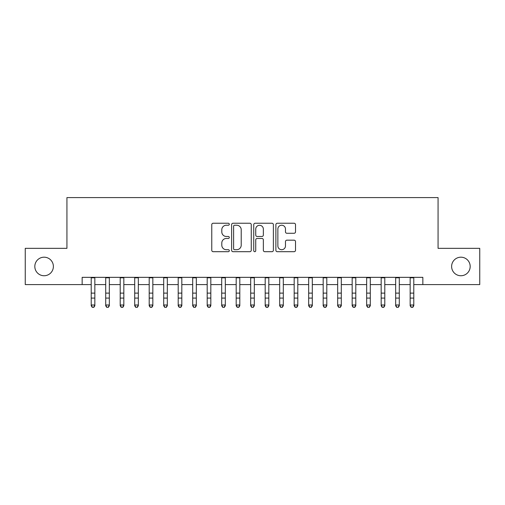 <?xml version="1.0" encoding="UTF-8"?>
<svg xmlns="http://www.w3.org/2000/svg" width="505" height="505" viewBox="0 0 505 505"><rect width="100%" height="100%" fill="white"/><g stroke="black" fill="none" stroke-linecap="round" stroke-linejoin="round"><path stroke-width="0.76" d="M229.302 224.239A0.997 0.997 0 0 0 228.31 223.242L213.186 223.242A1.42 1.42 0 0 0 211.765 224.662L211.765 250.278A1.42 1.42 0 0 0 213.186 251.698L228.31 251.698A0.997 0.997 0 0 0 229.302 250.707A0.997 0.997 0 0 0 228.31 249.71L226.354 249.71A4.551 4.551 0 0 1 221.796 245.152L221.796 243.019A4.551 4.551 0 0 1 226.354 238.467L228.31 238.467A0.997 0.997 0 0 0 229.302 237.47A0.997 0.997 0 0 0 228.31 236.473L226.354 236.473A4.551 4.551 0 0 1 221.796 231.921L221.796 229.788A4.551 4.551 0 0 1 226.354 225.23L228.31 225.23A0.997 0.997 0 0 0 229.302 224.239M451.622 266.463A9.279 9.279 0 0 0 460.901 275.743A9.279 9.279 0 0 0 470.18 266.463A9.279 9.279 0 0 0 460.901 257.19A9.279 9.279 0 0 0 451.622 266.463M34.82 266.463A9.279 9.279 0 0 0 44.099 275.743A9.279 9.279 0 0 0 53.379 266.463A9.279 9.279 0 0 0 44.099 257.19A9.279 9.279 0 0 0 34.82 266.463M294.087 233.272A1.42 1.42 0 0 0 295.513 231.852L295.513 224.662A1.42 1.42 0 0 0 294.087 223.242L277.295 223.242A1.42 1.42 0 0 0 275.875 224.662L275.875 250.278A1.42 1.42 0 0 0 277.295 251.698L294.087 251.698A1.42 1.42 0 0 0 295.513 250.278L295.513 241.598A1.42 1.42 0 0 0 294.087 240.172L286.903 240.172A1.42 1.42 0 0 0 285.476 241.598L285.476 245.903A3.806 3.806 0 0 1 281.67 249.71A3.806 3.806 0 0 1 277.864 245.903L277.864 229.036A3.806 3.806 0 0 1 281.67 225.23A3.806 3.806 0 0 1 285.476 229.036L285.476 231.852A1.42 1.42 0 0 0 286.903 233.272L294.087 233.272M82.151 284.586L25.25 284.586L25.25 248.346L66.931 248.346L66.931 197.6L438.069 197.6L438.069 248.346L479.75 248.346L479.75 284.586L422.849 284.586L422.849 277.34L82.151 277.34L82.151 284.586L91.216 284.586M251.256 224.662A1.42 1.42 0 0 0 249.83 223.242L233.039 223.242A1.42 1.42 0 0 0 231.618 224.662L231.618 250.278A1.42 1.42 0 0 0 233.039 251.698L249.83 251.698A1.42 1.42 0 0 0 251.256 250.278L251.256 224.662M255.17 223.242L271.961 223.242A1.42 1.42 0 0 1 273.382 224.662L273.382 250.278A1.42 1.42 0 0 1 271.961 251.698L264.772 251.698A1.42 1.42 0 0 1 263.351 250.278L263.351 239.888A1.42 1.42 0 0 0 261.925 238.467L257.159 238.467A1.42 1.42 0 0 0 255.738 239.888L255.738 250.707A0.997 0.997 0 0 1 254.741 251.698A0.997 0.997 0 0 1 253.744 250.707L253.744 224.662A1.42 1.42 0 0 1 255.17 223.242M94.839 284.586L105.709 284.586M109.339 284.586L120.209 284.586M123.832 284.586L134.709 284.586M138.332 284.586L149.202 284.586M152.832 284.586L163.702 284.586M167.325 284.586L178.202 284.586M181.825 284.586L192.695 284.586M196.319 284.586L207.195 284.586M210.819 284.586L221.695 284.586M225.318 284.586L236.189 284.586M239.812 284.586L250.688 284.586M254.312 284.586L265.188 284.586M268.811 284.586L279.682 284.586M283.305 284.586L294.181 284.586M297.805 284.586L308.681 284.586M312.305 284.586L323.175 284.586M326.798 284.586L337.675 284.586M341.298 284.586L352.168 284.586M355.798 284.586L366.668 284.586M370.291 284.586L381.168 284.586M384.791 284.586L395.661 284.586M399.291 284.586L410.161 284.586M413.784 284.586L422.849 284.586M234.604 225.23A0.997 0.997 0 0 0 233.607 226.227L233.607 248.712A0.997 0.997 0 0 0 234.604 249.71L236.668 249.71A4.551 4.551 0 0 0 241.22 245.152L241.22 229.788A4.551 4.551 0 0 0 236.668 225.23L234.604 225.23M263.351 229.112A3.806 3.806 0 0 0 259.545 225.306A3.806 3.806 0 0 0 255.738 229.112L255.738 235.052A1.42 1.42 0 0 0 257.159 236.473L261.925 236.473A1.42 1.42 0 0 0 263.351 235.052L263.351 229.112M94.839 277.34L94.839 305.803L93.753 307.4L92.301 307.078L93.753 307.4M91.216 277.34L91.216 304.995L94.839 304.995L93.753 307.078M92.301 307.4L91.216 305.803L91.216 304.995L92.301 307.078M109.339 277.34L109.339 305.803L108.247 307.4L106.801 307.078L108.247 307.4M105.709 277.34L105.709 304.995L109.339 304.995L108.247 307.078M106.801 307.4L105.709 305.803L105.709 304.995L106.801 307.078M123.832 277.34L123.832 305.803L122.747 307.4L121.295 307.078L122.747 307.4M120.209 277.34L120.209 304.995L123.832 304.995L122.747 307.078M121.295 307.4L120.209 305.803L120.209 304.995L121.295 307.078M138.332 277.34L138.332 305.803L137.246 307.4L135.794 307.078L137.246 307.4M134.709 277.34L134.709 304.995L138.332 304.995L137.246 307.078M135.794 307.4L134.709 305.803L134.709 304.995L135.794 307.078M152.832 277.34L152.832 305.803L151.74 307.4L150.294 307.078L151.74 307.4M149.202 277.34L149.202 304.995L152.832 304.995L151.74 307.078M150.294 307.4L149.202 305.803L149.202 304.995L150.294 307.078M167.325 277.34L167.325 305.803L166.24 307.4L164.788 307.078L166.24 307.4M163.702 277.34L163.702 304.995L167.325 304.995L166.24 307.078M164.788 307.4L163.702 305.803L163.702 304.995L164.788 307.078M181.825 277.34L181.825 305.803L180.739 307.4L179.288 307.078L180.739 307.4M178.202 277.34L178.202 304.995L181.825 304.995L180.739 307.078M179.288 307.4L178.202 305.803L178.202 304.995L179.288 307.078M196.319 277.34L196.319 305.803L195.233 307.4L193.787 307.078L195.233 307.4M192.695 277.34L192.695 304.995L196.319 304.995L195.233 307.078M193.787 307.4L192.695 305.803L192.695 304.995L193.787 307.078M210.819 277.34L210.819 305.803L209.733 307.4L208.281 307.078L209.733 307.4M207.195 277.34L207.195 304.995L210.819 304.995L209.733 307.078M208.281 307.4L207.195 305.803L207.195 304.995L208.281 307.078M225.318 277.34L225.318 305.803L224.233 307.4L222.781 307.078L224.233 307.4M221.695 277.34L221.695 304.995L225.318 304.995L224.233 307.078M222.781 307.4L221.695 305.803L221.695 304.995L222.781 307.078M239.812 277.34L239.812 305.803L238.726 307.4L237.281 307.078L238.726 307.4M236.189 277.34L236.189 304.995L239.812 304.995L238.726 307.078M237.281 307.4L236.189 305.803L236.189 304.995L237.281 307.078M254.312 277.34L254.312 305.803L253.226 307.4L251.774 307.078L253.226 307.4M250.688 277.34L250.688 304.995L254.312 304.995L253.226 307.078M251.774 307.4L250.688 305.803L250.688 304.995L251.774 307.078M268.811 277.34L268.811 305.803L267.719 307.4L266.274 307.078L267.719 307.4M265.188 277.34L265.188 304.995L268.811 304.995L267.719 307.078M266.274 307.4L265.188 305.803L265.188 304.995L266.274 307.078M283.305 277.34L283.305 305.803L282.219 307.4L280.767 307.078L282.219 307.4M279.682 277.34L279.682 304.995L283.305 304.995L282.219 307.078M280.767 307.4L279.682 305.803L279.682 304.995L280.767 307.078M297.805 277.34L297.805 305.803L296.719 307.4L295.267 307.078L296.719 307.4M294.181 277.34L294.181 304.995L297.805 304.995L296.719 307.078M295.267 307.4L294.181 305.803L294.181 304.995L295.267 307.078M312.305 277.34L312.305 305.803L311.213 307.4L309.767 307.078L311.213 307.4M308.681 277.34L308.681 304.995L312.305 304.995L311.213 307.078M309.767 307.4L308.681 305.803L308.681 304.995L309.767 307.078M326.798 277.34L326.798 305.803L325.712 307.4L324.26 307.078L325.712 307.4M323.175 277.34L323.175 304.995L326.798 304.995L325.712 307.078M324.26 307.4L323.175 305.803L323.175 304.995L324.26 307.078M341.298 277.34L341.298 305.803L340.212 307.4L338.76 307.078L340.212 307.4M337.675 277.34L337.675 304.995L341.298 304.995L340.212 307.078M338.76 307.4L337.675 305.803L337.675 304.995L338.76 307.078M355.798 277.34L355.798 305.803L354.706 307.4L353.26 307.078L354.706 307.4M352.168 277.34L352.168 304.995L355.798 304.995L354.706 307.078M353.26 307.4L352.168 305.803L352.168 304.995L353.26 307.078M370.291 277.34L370.291 305.803L369.205 307.4L367.754 307.078L369.205 307.4M366.668 277.34L366.668 304.995L370.291 304.995L369.205 307.078M367.754 307.4L366.668 305.803L366.668 304.995L367.754 307.078M384.791 277.34L384.791 305.803L383.705 307.4L382.253 307.078L383.705 307.4M381.168 277.34L381.168 304.995L384.791 304.995L383.705 307.078M382.253 307.4L381.168 305.803L381.168 304.995L382.253 307.078M399.291 277.34L399.291 305.803L398.199 307.4L396.753 307.078L398.199 307.4M395.661 277.34L395.661 304.995L399.291 304.995L398.199 307.078M396.753 307.4L395.661 305.803L395.661 304.995L396.753 307.078M413.784 277.34L413.784 305.803L412.699 307.4L411.247 307.078L412.699 307.4M410.161 277.34L410.161 304.995L413.784 304.995L412.699 307.078M411.247 307.4L410.161 305.803L410.161 304.995L411.247 307.078M94.839 293.115L91.216 293.115M94.839 298.089L91.216 298.089M94.839 277.807L91.216 277.807M109.339 293.115L105.709 293.115M109.339 298.089L105.709 298.089M109.339 277.807L105.709 277.807M123.832 293.115L120.209 293.115M123.832 298.089L120.209 298.089M123.832 277.807L120.209 277.807M138.332 293.115L134.709 293.115M138.332 298.089L134.709 298.089M138.332 277.807L134.709 277.807M152.832 293.115L149.202 293.115M152.832 298.089L149.202 298.089M152.832 277.807L149.202 277.807M167.325 293.115L163.702 293.115M167.325 298.089L163.702 298.089M167.325 277.807L163.702 277.807M181.825 293.115L178.202 293.115M181.825 298.089L178.202 298.089M181.825 277.807L178.202 277.807M196.319 293.115L192.695 293.115M196.319 298.089L192.695 298.089M196.319 277.807L192.695 277.807M210.819 293.115L207.195 293.115M210.819 298.089L207.195 298.089M210.819 277.807L207.195 277.807M225.318 293.115L221.695 293.115M225.318 298.089L221.695 298.089M225.318 277.807L221.695 277.807M239.812 293.115L236.189 293.115M239.812 298.089L236.189 298.089M239.812 277.807L236.189 277.807M254.312 293.115L250.688 293.115M254.312 298.089L250.688 298.089M254.312 277.807L250.688 277.807M268.811 293.115L265.188 293.115M268.811 298.089L265.188 298.089M268.811 277.807L265.188 277.807M283.305 293.115L279.682 293.115M283.305 298.089L279.682 298.089M283.305 277.807L279.682 277.807M297.805 293.115L294.181 293.115M297.805 298.089L294.181 298.089M297.805 277.807L294.181 277.807M312.305 293.115L308.681 293.115M312.305 298.089L308.681 298.089M312.305 277.807L308.681 277.807M326.798 293.115L323.175 293.115M326.798 298.089L323.175 298.089M326.798 277.807L323.175 277.807M341.298 293.115L337.675 293.115M341.298 298.089L337.675 298.089M341.298 277.807L337.675 277.807M355.798 293.115L352.168 293.115M355.798 298.089L352.168 298.089M355.798 277.807L352.168 277.807M370.291 293.115L366.668 293.115M370.291 298.089L366.668 298.089M370.291 277.807L366.668 277.807M384.791 293.115L381.168 293.115M384.791 298.089L381.168 298.089M384.791 277.807L381.168 277.807M399.291 293.115L395.661 293.115M399.291 298.089L395.661 298.089M399.291 277.807L395.661 277.807M413.784 293.115L410.161 293.115M413.784 298.089L410.161 298.089M413.784 277.807L410.161 277.807"/></g></svg>
